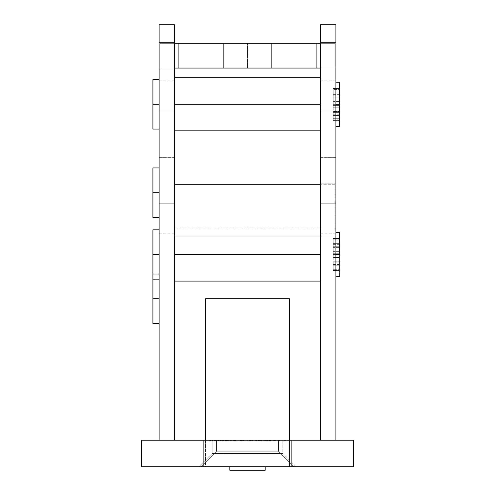 <?xml version="1.0" encoding="UTF-8"?>
<svg xmlns="http://www.w3.org/2000/svg" width="495" height="495" viewBox="0 0 495 495"><rect width="100%" height="100%" fill="white"/><g stroke="black" fill="none" stroke-linecap="round" stroke-linejoin="round"><path stroke-width="0.37" stroke-dasharray="2.48 1.86" d="M247.5 43.312L271.365 43.312L271.365 68.062L247.5 68.062L247.5 43.312L247.5 68.062L223.635 68.062L223.635 43.312L223.635 68.062L223.635 43.312L247.5 43.312L223.635 43.312L223.635 68.062L271.365 68.062L271.365 43.312L271.365 68.062L271.365 43.312L247.5 43.312M335.01 43.312L335.01 68.062L320.426 68.062L335.01 68.062L335.01 43.312L316.887 43.312L316.887 68.062L316.887 43.312L178.113 43.312L178.113 68.062L178.113 43.312L159.99 43.312L174.574 43.312L159.99 43.312L159.99 68.062L159.99 43.312L159.99 68.062L159.99 43.312L178.113 43.312L178.113 68.062L178.113 43.312L178.113 68.062L178.113 43.312L316.887 43.312L316.887 68.062L316.887 43.312L316.887 68.062L316.887 43.312L335.01 43.312L335.01 68.062L335.01 43.312L320.426 43.312L335.01 43.312M174.574 68.062L335.01 68.062L174.574 68.062M271.365 43.312L252.153 43.312L271.365 43.312M223.635 68.062L271.365 68.062L223.635 68.062M289.488 298.77L289.488 466.717L289.488 440.197L289.488 466.717L205.512 466.717L205.512 298.77L205.512 466.717L289.488 466.717L289.488 298.77L205.512 298.77L289.488 298.77M289.488 466.717L205.512 466.717L289.488 466.717M333.24 269.305L333.24 270.635L333.24 270.245L339.428 270.245L339.428 270.635L339.428 269.305L333.24 269.305L339.428 269.305L339.428 268.964L339.428 270.623L339.428 257.48L333.24 257.48L333.24 261.75L339.428 261.75L339.428 254.572L333.24 254.572L333.24 255.853L339.428 255.853L339.428 254.572L339.428 276.668L339.428 254.572L335.895 254.572L339.428 254.572L339.428 232.471L339.428 254.572L339.428 246.25L333.24 246.25L333.24 247.395L339.428 247.395L339.428 239.834L333.24 239.834L333.24 240.18L339.428 240.18L339.428 238.534L339.428 244.635L339.428 238.522L339.428 268.964L333.24 268.964L333.24 257.48L339.428 257.48L339.428 262.894L333.24 262.894L339.428 262.894L339.428 261.75L333.24 261.75L333.24 262.894L339.428 262.894L339.428 270.635L339.428 270.245L333.24 270.245L333.24 268.964L339.428 268.964L333.24 268.964L333.24 270.61L333.24 270.245L339.428 270.245L339.428 265.803L333.24 265.803L333.24 270.245L333.24 265.803L339.428 265.803L333.24 265.803L333.24 264.503L333.24 265.803L339.428 265.803L339.428 264.503L339.428 270.245L333.24 270.245L333.24 264.503L333.24 270.623L333.24 268.964L339.428 268.964L339.428 262.894L333.24 262.894L333.24 269.305M333.24 119.041L333.24 120.365L333.24 119.976L339.428 119.976L339.428 120.365L339.428 119.041L333.24 119.041L339.428 119.041L339.428 118.695L339.428 120.353L339.428 107.211L333.24 107.211L333.24 111.48L339.428 111.48L339.428 104.303L333.24 104.303L333.24 105.584L339.428 105.584L339.428 104.303L339.428 126.404L339.428 104.303L335.895 104.303L339.428 104.303L339.428 82.207L339.428 104.303L339.428 95.981L333.24 95.981L333.24 97.125L339.428 97.125L339.428 89.57L333.24 89.57L333.24 89.911L339.428 89.911L339.428 88.265L339.428 94.372L339.428 88.252L339.428 118.695L333.24 118.695L333.24 107.211L339.428 107.211L339.428 112.625L333.24 112.625L339.428 112.625L339.428 111.48L333.24 111.48L333.24 112.625L339.428 112.625L339.428 120.365L339.428 119.976L333.24 119.976L333.24 118.695L339.428 118.695L333.24 118.695L333.24 120.341L333.24 119.976L339.428 119.976L339.428 115.533L333.24 115.533L333.24 119.976L333.24 115.533L339.428 115.533L333.24 115.533L333.24 114.24L333.24 115.533L339.428 115.533L339.428 114.24L339.428 119.976L333.24 119.976L333.24 114.24L333.24 120.353L333.24 118.695L339.428 118.695L339.428 112.625L333.24 112.625L333.24 119.041M320.426 254.572L320.426 281.092L320.426 228.053L320.426 254.572L320.426 228.053L320.426 254.572L174.574 254.572L320.426 254.572M174.574 254.572L174.574 281.092L174.574 254.572M320.426 104.303L320.426 130.822L320.426 77.783L320.426 104.303L320.426 77.783L320.426 104.303L174.574 104.303L320.426 104.303M174.574 104.303L174.574 157.342L159.105 157.342L159.105 233.801L159.105 203.748L174.574 203.748L174.574 233.801L174.574 104.303M159.105 254.572L159.105 279.322L159.105 254.572L152.918 254.572L159.105 254.572L159.105 279.322L159.105 229.822L159.105 279.322L159.105 229.822L159.105 254.572L159.105 229.822L159.105 254.572L152.918 254.572L159.105 254.572L159.105 229.822L159.105 254.572L152.918 254.572L152.918 279.322L152.918 254.572L159.105 254.572M152.918 274.02L152.918 229.822L152.918 298.77L159.105 298.77L159.105 323.52L159.105 274.02L159.105 298.77L159.105 274.02L159.105 298.77L152.918 298.77L152.918 274.02M159.105 192.697L159.105 217.447L159.105 167.947L159.105 192.697L159.105 167.947L159.105 192.697L152.918 192.697L159.105 192.697M152.918 217.447L152.918 167.947L152.918 217.447M152.918 323.52L152.918 298.77L152.918 323.52M159.105 104.303L159.105 129.053L159.105 79.553L159.105 104.303L159.105 79.553L159.105 104.303L152.918 104.303L159.105 104.303M152.918 129.053L152.918 79.553L152.918 129.053M335.895 104.303L335.895 126.404L335.895 104.303M335.895 254.572L335.895 232.471L335.895 254.572M229.822 466.717L229.822 470.25L265.178 470.25L265.178 466.717L229.822 466.717L265.178 466.717L229.822 466.717L265.178 466.717L230.163 466.717L265.178 466.717L265.178 470.25L229.822 470.25L265.178 470.25L229.822 470.25L229.822 466.717M212.145 453.457L282.855 453.457L296.115 466.717L198.885 466.717L212.145 453.457L212.145 440.197L282.855 440.197L282.855 453.457L212.145 453.457L282.855 453.457L282.855 440.197L216.562 440.197L278.438 440.197L278.438 451.248L293.906 466.717L201.094 466.717L216.562 451.248L278.438 451.248L293.906 466.717L201.094 466.717L216.562 451.248L278.438 451.248L216.562 451.248L216.562 440.197L278.438 440.197L278.438 451.248L216.562 451.248L216.562 440.197L253.533 440.197L212.145 440.197L282.855 440.197L212.145 440.197L212.145 453.457L198.885 466.717L296.115 466.717L199.819 466.717L296.115 466.717L282.855 453.457L212.145 453.457M320.426 157.342L320.426 233.801L320.426 203.748L335.895 203.748L335.895 233.801L335.895 157.342L320.426 157.342L320.426 80.889L320.426 233.788L320.426 157.342L335.895 157.342L335.895 233.788L335.895 80.877L335.895 203.748L320.426 203.748L320.426 110.936L335.895 110.936L320.426 110.936L320.426 80.877L320.426 157.342M141.428 440.197L353.572 440.197L353.572 466.717L353.572 440.197L141.428 440.197L141.428 466.717L141.428 440.197M230.163 440.197L251.906 440.197L209.323 440.197L250.495 440.197L230.119 440.197L230.163 441.082L229.117 441.082L229.34 440.197L226.896 440.197L226.896 441.082L230.392 441.082L230.392 440.197L229.34 440.197L229.34 441.082L226.908 441.082L226.908 440.197L230.392 440.197L230.392 441.082L227.533 441.082L227.539 440.197L222.892 440.197L226.908 440.197L226.908 441.082L223.493 441.082L223.493 440.197L223.493 441.082L224.86 441.082L224.86 440.197L224.86 441.082L223.592 441.082L223.592 440.197L223.592 441.082L222.892 441.082L222.892 440.197L222.892 441.082L226.939 441.082L226.939 440.197L226.939 441.082L230.837 441.082L230.837 440.197L226.939 440.197L230.837 440.197L230.837 441.082L229.791 441.082L229.791 440.197L229.791 441.082L228.876 441.082L228.876 440.197L228.876 441.082L226.92 441.082L226.92 440.197L226.92 441.082L223.944 441.082L223.944 440.197L223.944 441.082L227.539 441.082L227.539 440.197L227.539 441.082L224.544 441.082L224.544 440.197L227.539 440.197L227.539 441.082L226.908 441.082L226.896 440.197L224.544 440.197L224.544 441.082L230.837 441.082L223.944 441.082L229.129 441.082L229.117 440.197L230.163 440.197L229.117 440.197L229.117 441.082L229.117 440.197L229.117 441.082L230.163 441.082L230.163 440.197L230.163 441.082L230.163 440.197L230.163 441.082L233.652 441.082L233.652 440.197L230.163 440.197L238.107 440.197L233.652 440.197L233.652 441.082L238.107 441.082L238.107 440.197L238.107 441.082L233.621 441.082L233.621 440.197L233.621 441.082L230.163 441.082L230.163 440.197L230.163 441.082L230.163 440.197L230.163 441.082L238.107 441.082L229.117 441.082L237.062 441.082L230.163 441.082L233.609 441.082L233.609 440.197L230.163 440.197L233.615 440.197L233.615 441.082L230.163 441.082L230.163 440.197L237.062 440.197L237.062 441.082L233.615 441.082L233.615 440.197L233.609 441.082L237.062 441.082L237.062 440.197L230.163 440.197M216.822 440.197L215.771 440.197L216.822 440.197L216.822 441.082L216.822 440.197L216.822 441.082L215.771 441.082L215.771 440.197L216.822 440.197L215.771 440.197L215.771 441.082L215.771 440.197L215.771 441.082L212.522 441.082L212.522 440.197L215.771 440.197L209.323 440.197L212.522 440.197L212.522 441.082L209.323 441.082L209.323 440.197L209.323 441.082L209.323 440.197L209.323 441.082L210.375 441.082L210.375 440.197L210.375 441.082L210.375 440.197L210.375 441.082L210.499 440.197L210.499 441.082L212.702 441.082L212.702 440.197L212.702 441.082L215.61 441.082L215.61 440.197L215.61 441.082L215.771 440.197L215.771 441.082L215.771 440.197L215.771 441.082L216.822 441.082L216.822 440.197M252.951 440.197L251.906 440.197L252.951 440.197L252.951 441.082L252.951 440.197L252.951 441.082L251.906 441.082L251.906 440.197L252.951 440.197L251.906 440.197L251.906 441.082L251.906 440.197L251.906 441.082L250.718 441.082L250.718 440.197L240.211 440.197L250.718 440.197L250.718 441.082L248.954 441.082L248.954 440.197L248.954 441.082L246.238 441.082L246.238 440.197L246.238 441.082L243.101 441.082L243.101 440.197L243.101 441.082L240.211 441.082L240.211 440.197L240.211 441.082L240.211 440.197L240.211 441.082L241.257 441.082L241.257 440.197L241.257 441.082L241.257 440.197L241.257 441.082L243.286 441.082L243.286 440.197L243.286 441.082L246.058 441.082L246.058 440.197L246.058 441.082L246.058 440.197L246.058 441.082L247.104 441.082L247.104 440.197L247.104 441.082L247.104 440.197L247.104 441.082L249.14 441.082L249.14 440.197L249.14 441.082L251.906 441.082L251.906 440.197L251.906 441.082L251.906 440.197L251.906 441.082L252.951 441.082L252.951 440.197M267.492 440.197L266.446 440.197L267.492 440.197L267.492 441.082L267.492 440.197L267.492 441.082L266.446 441.082L266.446 440.197L267.492 440.197L266.446 440.197L266.446 441.082L266.446 440.197L266.446 441.082L267.492 441.082L267.492 440.197M268.309 440.197L264.268 440.197L272.219 440.197L268.309 440.197L268.309 441.082L272.219 441.082L272.219 440.197L268.309 440.197L272.219 440.197L272.219 441.082L268.309 441.082L268.309 440.197L268.309 441.082L264.268 441.082L264.349 440.197L264.021 440.197L268.309 440.197L264.268 440.197L264.268 441.082L268.309 441.082L268.309 440.197M252.425 440.197L277.089 440.197L252.413 440.197L252.425 441.082L251.738 441.082L251.738 440.197L249.579 440.197L251.738 440.197L251.738 441.082L249.579 441.082L249.579 440.197L249.579 441.082L249.579 440.197L249.579 441.082L250.631 441.082L250.631 440.197L250.631 441.082L250.631 440.197L250.631 441.082L252.425 441.082L252.425 440.197L235.942 440.197L264.349 440.197L255.352 440.197L256.398 440.197L256.398 441.082L255.352 441.082L255.352 440.197L256.398 440.197L255.352 440.197L255.352 441.082L255.352 440.197L255.352 441.082L256.398 441.082L256.398 440.197L256.398 441.082L256.398 440.197L256.398 441.082L259.887 441.082L259.887 440.197L259.887 441.082L264.349 441.082L264.349 440.197L264.349 441.082L259.856 441.082L259.856 440.197L259.856 441.082L256.398 441.082L256.398 440.197L259.856 440.197L256.398 440.197L256.398 441.082L256.398 440.197L256.398 441.082L260.729 441.082L260.735 440.197L261.422 440.197L261.422 441.082L258.576 441.082L258.576 440.197L260.735 440.197L260.735 441.082L258.576 441.082L258.576 440.197L258.576 441.082L259.621 441.082L259.621 440.197L258.576 440.197L258.576 441.082L259.621 441.082L259.621 440.197L259.621 441.082L261.422 441.082L261.422 440.197L259.621 440.197L259.621 441.082L264.349 441.082L255.352 441.082L263.297 441.082L256.398 441.082L259.844 441.082L259.844 440.197L259.85 441.082L256.398 441.082L256.398 440.197L263.297 440.197L263.297 441.082L259.85 441.082L259.85 440.197L259.844 441.082L263.297 441.082L263.297 440.197L250.495 440.197L255.865 440.197L255.865 441.082L250.495 441.082L250.495 440.197L250.495 441.082L225.671 441.082L225.664 440.197L226.716 440.197L226.716 441.082L226.716 440.197L226.716 441.082L225.664 441.082L225.664 440.197L225.664 441.082L222.416 441.082L222.416 440.197L225.664 440.197L225.664 441.082L225.664 440.197L219.223 440.197L222.416 440.197L222.416 441.082L217.918 441.082L217.918 440.197L215.096 440.197L221.692 440.197L214.05 440.197L219.297 440.197L219.297 441.082L214.496 441.082L214.496 440.197L214.496 441.082L214.496 440.197L214.496 441.082L218.474 441.082L218.474 440.197L218.474 441.082L219.106 441.082L219.106 440.197L219.106 441.082L217.726 441.082L217.726 440.197L217.726 441.082L214.05 441.082L214.05 440.197L214.05 441.082L218.128 441.082L218.128 440.197L218.128 441.082L221.692 441.082L221.692 440.197L221.692 441.082L220.646 441.082L220.646 440.197L220.646 441.082L218.066 441.082L218.066 440.197L218.066 441.082L215.096 441.082L215.096 440.197L215.096 441.082L220.492 441.082L220.492 440.197L217.918 440.197L217.918 441.082L215.096 441.082L221.692 441.082L214.49 441.082L219.297 441.082L219.297 440.197L220.492 440.197L220.492 441.082L219.229 441.082L219.223 440.197L219.223 441.082L219.223 440.197L219.223 441.082L220.269 441.082L220.269 440.197L220.269 441.082L220.269 440.197L220.269 441.082L220.393 440.197L220.393 441.082L222.595 441.082L222.595 440.197L222.595 441.082L225.503 441.082L225.503 440.197L225.503 441.082L225.664 440.197L225.664 441.082L226.716 441.082L226.716 440.197L225.664 440.197L225.664 441.082L219.223 441.082L226.716 441.082L225.664 441.082L225.671 440.197L250.495 440.197L225.671 440.197L225.671 441.082L225.671 440.197L225.671 441.082L226.444 441.082L226.444 440.197L226.444 441.082L228.591 441.082L228.591 440.197L228.591 441.082L235.41 441.082L235.41 440.197L235.41 441.082L244.833 441.082L244.833 440.197L244.833 441.082L251.906 441.082L240.211 441.082L248.954 441.082L248.966 440.197L244.833 440.197L248.966 440.197L248.966 441.082L248.966 440.197L248.966 441.082L244.833 441.082L244.833 440.197L244.833 441.082L234.494 441.082L234.494 440.197L234.494 441.082L230.119 441.082L230.119 440.197L230.119 441.082L230.119 440.197L230.119 441.082L250.495 441.082L250.495 440.197L250.495 441.082L260.915 441.082L260.915 440.197L260.915 441.082L265.209 441.082L265.209 440.197L265.209 441.082L265.209 440.197L265.209 441.082L259.157 441.082L259.157 440.197L259.157 441.082L259.157 440.197L259.157 441.082L258.161 441.082L258.161 440.197L258.161 441.082L255.092 441.082L255.092 440.197L255.092 441.082L249.882 441.082L249.882 440.197L249.882 441.082L242.606 441.082L242.606 440.197L242.606 441.082L235.942 441.082L235.942 440.197L235.942 441.082L235.942 440.197L235.942 441.082L243.689 441.082L243.689 440.197L243.689 441.082L247.673 441.082L247.673 440.197L247.673 441.082L250.575 441.082L250.575 440.197L250.575 441.082L252.413 441.082L249.579 441.082L252.425 441.082L252.413 440.197L252.413 441.082L253.025 441.082L253.025 440.197L252.413 440.197M236.239 440.197L231.74 440.197L236.239 440.197L236.239 441.082L236.239 440.197L236.239 441.082L231.74 441.082L231.74 440.197L236.239 440.197L231.74 440.197L231.74 441.082L231.74 440.197L231.74 441.082L236.239 441.082L236.239 440.197M159.105 440.197L174.574 440.197L159.105 440.197L159.105 24.75L159.105 440.197L174.574 440.197L159.105 440.197M335.895 440.197L320.426 440.197L335.895 440.197L335.895 24.75L335.895 440.197L320.426 440.197L335.895 440.197M278.438 440.197L216.562 440.197L216.562 451.248L278.438 451.248L278.438 440.197L216.562 440.197L216.562 451.248L278.438 451.248L278.438 440.197M203.303 440.197L291.697 440.197L203.303 440.197L291.697 440.197L291.697 466.717L203.303 466.717L291.697 466.717L291.697 440.197L291.697 466.717L203.303 466.717L203.303 440.197L203.303 466.717L203.303 440.197L203.303 466.717L291.697 466.717L291.697 440.197L203.303 440.197M285.337 440.197L279.638 440.197L285.337 440.197L285.337 441.082L285.337 440.197L285.337 441.082L279.638 441.082L279.638 440.197L285.337 440.197L279.638 440.197L279.638 441.082L279.638 440.197L279.638 441.082L284.285 441.082L284.285 440.197L284.285 441.082L284.285 440.197L284.285 441.082L279.638 441.082L279.638 440.197L284.285 440.197L279.638 440.197L279.638 441.082L279.638 440.197L279.638 441.082L284.285 441.082L284.285 440.197L284.285 441.082L284.285 440.197L284.285 441.082L285.337 441.082L285.337 440.197M273.97 440.197L278.14 440.197L269.893 440.197L273.97 440.197L273.97 441.082L270.827 441.082L270.827 440.197L277.089 440.197L269.441 440.197L273.815 440.197L269.893 440.197L270.827 440.197L270.827 441.082L269.893 441.082L269.893 440.197L269.893 441.082L273.84 441.082L273.84 440.197L273.84 441.082L278.14 441.082L278.14 440.197L273.84 440.197L278.14 440.197L278.14 441.082L277.157 441.082L277.157 440.197L277.157 441.082L273.815 441.082L273.815 440.197L273.815 441.082L270.375 441.082L270.375 440.197L270.375 441.082L269.441 441.082L269.441 440.197L269.441 441.082L277.089 441.082L277.089 440.197L277.089 441.082L273.97 441.082L273.97 440.197M281.21 440.197L273.265 440.197L281.21 440.197L281.21 441.082L274.83 441.082L274.83 440.197L281.21 440.197L274.614 440.197L274.83 441.082L273.815 441.082L278.14 441.082L264.305 441.082L277.089 441.082L274.589 441.082L274.614 440.197L274.614 441.082L274.614 440.197L274.614 441.082L273.265 441.082L273.265 440.197L274.614 440.197L273.265 440.197L273.265 441.082L273.265 440.197L273.265 441.082L274.614 441.082L274.614 440.197L274.614 441.082L274.614 440.197L274.614 441.082L275.666 441.082L275.666 440.197L275.666 441.082L275.666 440.197L275.666 441.082L281.21 441.082L281.21 440.197M174.574 24.75L174.574 440.197L174.574 24.75L159.105 24.75L174.574 24.75M174.574 68.947L174.574 42.428L174.574 68.947L174.574 42.428L159.105 42.428L159.105 68.947L159.105 42.428L159.105 68.947L174.574 68.947L159.105 68.947L174.574 68.947L159.105 68.947L159.105 42.428L174.574 42.428L174.574 68.947M174.574 236.01L174.574 184.74L174.574 236.01L174.574 184.74L335.01 184.74L335.01 236.01L320.426 236.01L335.01 236.01L335.01 184.74L174.574 184.74L174.574 236.01L335.01 236.01L174.574 236.01M141.428 466.717L353.572 466.717L141.428 466.717M293.906 466.717L201.094 466.717L293.906 466.717L201.094 466.717L293.906 466.717L278.438 451.248L216.562 451.248L201.094 466.717L293.906 466.717L278.438 451.248L216.562 451.248L201.094 466.717L293.906 466.717M335.895 68.947L335.895 42.428L335.895 68.947L320.426 68.947L320.426 42.428L320.426 68.947L320.426 42.428L335.895 42.428L320.426 42.428L335.895 42.428L335.895 68.947L320.426 68.947L335.895 68.947L335.895 42.428L320.426 42.428L320.426 68.947L335.895 68.947M335.895 236.895L335.895 183.855L335.895 236.895L320.426 236.895L320.426 183.855L320.426 236.895L320.426 183.855L335.895 183.855L320.426 183.855L335.895 183.855L335.895 236.895L320.426 236.895L335.895 236.895L335.895 183.855L320.426 183.855L320.426 236.895L335.895 236.895M335.895 24.75L320.426 24.75L320.426 440.197L320.426 24.75L335.895 24.75M159.105 203.748L159.105 80.889L159.105 203.748L174.574 203.748L159.105 203.748L159.105 110.936L174.574 110.936L159.105 110.936L159.105 80.877L159.105 157.342L174.574 157.342L174.574 80.877L174.574 110.936L159.105 110.936L174.574 110.936L174.574 203.748L159.105 203.748M320.426 203.748L335.895 203.748L320.426 203.748M320.426 110.936L335.895 110.936L320.426 110.936M229.822 470.25L265.178 470.25L229.822 470.25M159.105 42.428L174.574 42.428L159.105 42.428M335.01 236.01L335.01 184.74L335.01 236.01M339.428 105.584L333.24 105.584L333.24 107.211L339.428 107.211L339.428 105.584L333.24 105.584L333.24 103.022L333.24 104.303L339.428 104.303L339.428 103.022L333.24 103.022L339.428 103.022L339.428 101.395L333.24 101.395L333.24 103.022L333.24 95.981L339.428 95.981L339.428 101.395L333.24 101.395L339.428 101.395L339.428 97.125L333.24 97.125L333.24 101.395L339.428 101.395L339.428 103.022L333.24 103.022L339.428 103.022L339.428 107.211L333.24 107.211L333.24 105.584L339.428 105.584M339.428 89.911L333.24 89.911L333.24 95.981L339.428 95.981L339.428 89.911L333.24 89.911L333.24 88.24L333.24 89.57L339.428 89.57L339.428 88.24L339.428 88.63L333.24 88.63L333.24 88.24L333.24 88.63L339.428 88.63L339.428 93.072L333.24 93.072L333.24 88.63L333.24 93.072L339.428 93.072L333.24 93.072L333.24 94.372L333.24 93.072L339.428 93.072L339.428 88.63L333.24 88.63L339.428 88.63L339.428 95.981L333.24 95.981L333.24 89.911L339.428 89.911M333.24 107.211L333.24 88.252L333.24 107.211M339.428 255.853L333.24 255.853L333.24 257.48L339.428 257.48L339.428 255.853L333.24 255.853L333.24 253.292L333.24 254.572L339.428 254.572L339.428 253.292L333.24 253.292L339.428 253.292L339.428 251.664L333.24 251.664L333.24 253.292L333.24 246.25L339.428 246.25L339.428 251.664L333.24 251.664L339.428 251.664L339.428 247.395L333.24 247.395L333.24 251.664L339.428 251.664L339.428 253.292L333.24 253.292L339.428 253.292L339.428 257.48L333.24 257.48L333.24 255.853L339.428 255.853M339.428 240.18L333.24 240.18L333.24 246.25L339.428 246.25L339.428 240.18L333.24 240.18L333.24 238.51L333.24 239.834L339.428 239.834L339.428 238.51L339.428 238.899L333.24 238.899L333.24 238.51L333.24 238.899L339.428 238.899L339.428 243.342L333.24 243.342L333.24 238.899L333.24 243.342L339.428 243.342L333.24 243.342L333.24 244.635L333.24 243.342L339.428 243.342L339.428 238.899L333.24 238.899L339.428 238.899L339.428 246.25L333.24 246.25L333.24 240.18L339.428 240.18M333.24 257.48L333.24 238.522L333.24 257.48M285.337 441.082L279.638 441.082L285.337 441.082M236.239 441.082L231.74 441.082L236.239 441.082M242.748 440.197L243.435 440.197L243.435 441.082L242.748 441.082L242.748 440.197L242.748 441.082L240.582 441.082L240.582 440.197L242.748 440.197M240.582 440.197L240.582 441.082L240.582 440.197L240.582 441.082L241.634 441.082L241.634 440.197L240.582 440.197M241.634 440.197L241.634 441.082L241.634 440.197L241.634 441.082L243.435 441.082L243.435 440.197L241.634 440.197M242.748 441.082L240.582 441.082L242.748 441.082M268.271 441.082L265.32 441.082L271.167 441.082L271.167 440.197L268.271 440.197L268.271 441.082L268.271 440.197L265.32 440.197L265.32 441.082L268.271 441.082L265.32 441.082L265.32 440.197L265.765 440.197L265.765 441.082L265.765 440.197L268.271 440.197L268.271 441.082L268.271 440.197L271.167 440.197L271.167 441.082L268.271 441.082M270.493 441.082L276.977 441.082L270.493 441.082L270.493 440.197L276.977 440.197L276.977 441.082L270.493 441.082L276.977 441.082L276.977 440.197L275.963 440.197L275.963 441.082L275.963 440.197L273.76 440.197L273.76 441.082L273.76 440.197L270.493 440.197L270.493 441.082M267.492 441.082L266.446 441.082L267.492 441.082M252.951 441.082L251.906 441.082L252.951 441.082M274.83 441.082L281.21 441.082L274.83 441.082M275.666 441.082L279.149 441.082L275.666 441.082L275.666 440.197L279.149 440.197L279.149 441.082L275.666 441.082L279.149 441.082L279.149 440.197L275.666 440.197L275.666 441.082M216.822 441.082L209.323 441.082L216.822 441.082M268.271 440.197L265.32 440.197L268.271 440.197M276.977 440.197L270.493 440.197L276.977 440.197M256.398 440.197L257.938 440.197L256.398 440.197M279.149 440.197L275.666 440.197L279.149 440.197M253.025 440.197L253.025 441.082L253.025 440.197L253.025 441.082L235.942 441.082L235.942 440.197L253.025 440.197L235.942 440.197L235.942 441.082L235.942 440.197L235.942 441.082L253.025 441.082L253.025 440.197L253.025 441.082L253.025 440.197L253.025 441.082L269.657 441.082L269.657 440.197L253.025 440.197M269.657 440.197L269.657 441.082L269.657 440.197L269.657 441.082L267.127 441.082L267.127 440.197L269.657 440.197M260.611 440.197L267.127 440.197L267.127 441.082L260.611 441.082L260.611 440.197L260.611 441.082L255.865 441.082L255.865 440.197L260.611 440.197M250.495 441.082L225.671 441.082L250.495 441.082M333.24 270.635L339.428 270.635L333.24 270.635M333.24 120.365L339.428 120.365L333.24 120.365M159.105 279.322L152.918 279.322L159.105 279.322M320.426 233.801L335.895 233.801M159.105 233.801L174.574 233.801M159.105 80.877L174.574 80.877M320.426 80.877L335.895 80.877M320.426 228.053L174.574 228.053M333.24 88.24L339.428 88.24L333.24 88.24M333.24 94.372L339.428 94.372M333.24 114.24L339.428 114.24M333.24 238.51L339.428 238.51L333.24 238.51M333.24 244.635L339.428 244.635M333.24 264.503L339.428 264.503"/><path stroke-width="0.74" d="M320.426 68.062L316.887 68.062L316.887 43.312L320.426 43.312L316.887 43.312L316.887 68.062L178.113 68.062L178.113 43.312L316.887 43.312L178.113 43.312L178.113 68.062L174.574 68.062L320.426 68.062M174.574 43.312L178.113 43.312L174.574 43.312M289.488 440.197L289.488 298.77L289.488 440.197M205.512 440.197L205.512 298.77L289.488 298.77L205.512 298.77L205.512 440.197M320.426 254.572L174.574 254.572L320.426 254.572M320.426 104.303L174.574 104.303L320.426 104.303M159.105 254.572L152.918 254.572L152.918 323.52L152.918 298.77L159.105 298.77L152.918 298.77L152.918 254.572L159.105 254.572M159.105 192.697L152.918 192.697L152.918 217.447L152.918 192.697L159.105 192.697M159.105 104.303L152.918 104.303L152.918 129.053L152.918 104.303L159.105 104.303M339.428 104.303L335.895 104.303L339.428 104.303L339.428 82.207L339.428 126.404L339.428 104.303M339.428 254.572L335.895 254.572L339.428 254.572L339.428 232.471L339.428 254.572M229.822 466.717L229.822 470.25L265.178 470.25L265.178 466.717L265.178 470.25L229.822 470.25L229.822 466.717M353.572 440.197L141.428 440.197L353.572 440.197L353.572 466.717L353.572 440.197M174.574 440.197L174.574 24.75L174.574 440.197M353.572 466.717L141.428 466.717L141.428 440.197L141.428 466.717L353.572 466.717M335.895 440.197L335.895 24.75L335.895 440.197M320.426 24.75L320.426 440.197L320.426 24.75L335.895 24.75L320.426 24.75M159.105 24.75L159.105 440.197L159.105 24.75L174.574 24.75L159.105 24.75M152.918 79.553L152.918 104.303L152.918 79.553L159.105 79.553M152.918 167.947L152.918 192.697L152.918 167.947L159.105 167.947M152.918 229.822L152.918 254.572L152.918 229.822L159.105 229.822L152.918 229.822M174.574 184.74L320.426 184.74L174.574 184.74M320.426 236.01L174.574 236.01L320.426 236.01M320.426 281.092L174.574 281.092M320.426 130.822L174.574 130.822M159.105 217.447L152.918 217.447M159.105 323.52L152.918 323.52M159.105 129.053L152.918 129.053M335.895 126.404L339.428 126.404M335.895 276.668L339.428 276.668M335.895 232.471L339.428 232.471M335.895 82.207L339.428 82.207M159.105 274.02L152.918 274.02M320.426 77.783L174.574 77.783"/></g></svg>
